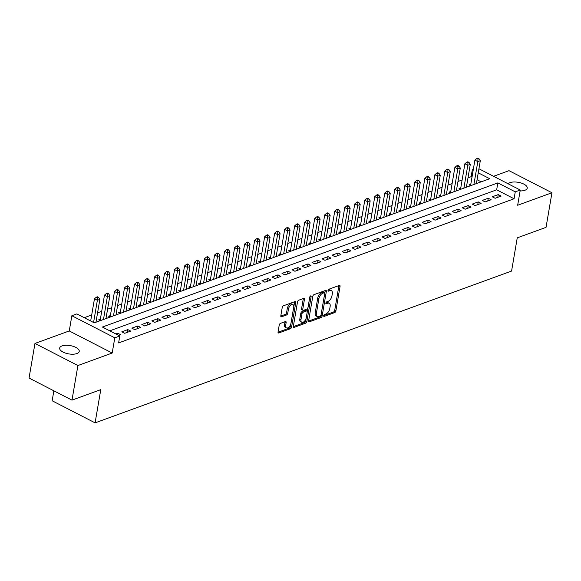 <?xml version="1.0" encoding="UTF-8"?>
<svg xmlns="http://www.w3.org/2000/svg" width="581" height="581" viewBox="0 0 581 581"><rect width="100%" height="100%" fill="white"/><g stroke="black" fill="none" stroke-linecap="round" stroke-linejoin="round"><path stroke-width="0.87" d="M323.697 315.701A1.068 0.574 117.2 0 0 323.9 316.398A1.068 0.574 117.2 0 0 324.227 316.398L334.663 312.593A1.525 0.821 117.2 0 0 335.883 310.879L340.059 286.426A1.525 0.821 117.2 0 0 339.776 285.431A1.525 0.821 117.2 0 0 339.311 285.424L328.868 289.229A1.068 0.574 117.2 0 0 328.018 290.427A1.068 0.574 117.2 0 0 328.221 291.125A1.068 0.574 117.2 0 0 328.541 291.132L329.892 290.638A4.873 2.629 117.2 0 1 331.381 290.653A4.873 2.629 117.2 0 1 332.296 293.841L331.947 295.874A4.873 2.629 117.2 0 1 328.062 301.372L326.711 301.866A1.068 0.574 117.2 0 0 325.861 303.064A1.068 0.574 117.2 0 0 326.057 303.761A1.068 0.574 117.2 0 0 326.384 303.769L327.735 303.275A4.873 2.629 117.2 0 1 329.216 303.289A4.873 2.629 117.2 0 1 330.139 306.477L329.79 308.511A4.873 2.629 117.2 0 1 325.897 314.009L324.547 314.495A1.068 0.574 117.2 0 0 323.697 315.701M76.874 353.568A9.928 4.212 9.7 0 0 79.234 351.425A9.928 4.212 9.7 0 0 73.199 346.334A9.928 4.212 9.7 0 0 62.022 345.927A9.928 4.212 9.7 0 0 59.669 348.077A9.928 4.212 9.7 0 0 65.704 353.168A9.928 4.212 9.7 0 0 76.874 353.568M520.111 190.931A9.928 4.212 9.7 0 0 524.89 190.277A9.928 4.212 9.7 0 0 527.25 188.128A9.928 4.212 9.7 0 0 521.215 183.037A9.928 4.212 9.7 0 0 510.038 182.637A9.928 4.212 9.7 0 0 508.164 183.807M280.434 323.377A1.525 0.821 117.2 0 0 279.221 325.099L278.045 331.954A1.525 0.821 117.2 0 0 278.335 332.949A1.525 0.821 117.2 0 0 278.8 332.957L290.391 328.73A1.525 0.821 117.2 0 0 291.611 327.016L295.787 302.563A1.525 0.821 117.2 0 0 295.504 301.561A1.525 0.821 117.2 0 0 295.039 301.561L283.441 305.788A1.525 0.821 117.2 0 0 282.228 307.502L280.812 315.788A1.525 0.821 117.2 0 0 281.095 316.783A1.525 0.821 117.2 0 0 281.56 316.79L286.527 314.982A1.525 0.821 117.2 0 0 287.74 313.268L288.445 309.157A4.074 2.201 117.2 0 1 290.304 305.519A4.074 2.201 117.2 0 1 292.933 304.575A4.074 2.201 117.2 0 1 293.703 307.24L290.95 323.334A4.074 2.201 117.2 0 1 289.091 326.972A4.074 2.201 117.2 0 1 286.455 327.916A4.074 2.201 117.2 0 1 285.692 325.251L286.15 322.571A1.525 0.821 117.2 0 0 285.859 321.576A1.525 0.821 117.2 0 0 285.402 321.569L280.434 323.377M71.986 400.135L29.05 378.049L34.962 343.451L77.905 365.536L71.986 400.135L100.774 389.648L95.095 422.866L511.578 271.066L517.25 237.847L546.038 227.36L551.95 192.754L517.664 205.253L520.264 190.031L515.26 191.853L514.076 198.775L118.618 342.913L119.802 335.992L114.798 337.815L71.855 315.73L76.859 313.907L94.267 322.854L489.725 178.723L478.243 172.811M77.905 365.536L112.191 353.037L114.798 337.815M308.613 320.814A1.525 0.821 117.2 0 0 308.896 321.816A1.525 0.821 117.2 0 0 309.361 321.816L320.959 317.589A1.525 0.821 117.2 0 0 322.172 315.875L326.348 291.422A1.525 0.821 117.2 0 0 326.064 290.427A1.525 0.821 117.2 0 0 325.6 290.42L314.001 294.647A1.525 0.821 117.2 0 0 312.789 296.361L308.613 320.814M305.679 323.159L294.08 327.386A1.525 0.821 117.2 0 1 293.616 327.379A1.525 0.821 117.2 0 1 293.332 326.384L297.508 301.931A1.525 0.821 117.2 0 1 298.721 300.217L303.689 298.409A1.525 0.821 117.2 0 1 304.154 298.409A1.525 0.821 117.2 0 1 304.437 299.411L302.745 309.324A1.525 0.821 117.2 0 0 303.028 310.319A1.525 0.821 117.2 0 0 303.493 310.327L306.783 309.128A1.525 0.821 117.2 0 0 308.003 307.407L309.767 297.087A1.068 0.574 117.2 0 1 310.254 296.136A1.068 0.574 117.2 0 1 310.937 295.889A1.068 0.574 117.2 0 1 311.14 296.586L306.891 321.446A1.525 0.821 117.2 0 1 305.679 323.159L304.517 322.564L293.303 326.653M551.95 192.754L509.014 170.669L493.567 176.297M100.36 319.223L98.61 319.862L100.222 320.69M110.375 315.57L108.618 316.209L110.23 317.037M120.383 311.924L118.633 312.563L120.245 313.391M130.398 308.271L128.648 308.91L130.253 309.738M140.406 304.626L138.656 305.265L140.268 306.093M150.421 300.98L148.671 301.619L150.276 302.447M160.429 297.327L158.678 297.966L160.291 298.794M170.444 293.681L168.693 294.32L170.298 295.148M180.451 290.028L178.701 290.667L180.313 291.495M190.466 286.382L188.716 287.021L190.321 287.849M200.474 282.729L198.724 283.368L200.336 284.196M210.489 279.083L208.739 279.722L210.344 280.55M220.497 275.43L218.746 276.069L220.359 276.897M230.512 271.785L228.761 272.424L230.374 273.252M240.527 268.139L238.769 268.771L240.381 269.606M250.534 264.486L248.784 265.125L250.396 265.953M260.549 260.84L258.792 261.479L260.404 262.307M270.557 257.187L268.807 257.826L270.419 258.654M280.572 253.541L278.815 254.18L280.427 255.008M290.58 249.888L288.83 250.527L290.442 251.355M300.595 246.242L298.837 246.881L300.45 247.709M310.603 242.589L308.852 243.228L310.465 244.056M320.618 238.944L318.867 239.583L320.472 240.411M330.625 235.298L328.875 235.93L330.487 236.765M340.64 231.645L338.89 232.284L340.495 233.112M350.648 227.999L348.898 228.638L350.51 229.466M360.663 224.346L358.913 224.985L360.518 225.813M370.671 220.7L368.92 221.339L370.533 222.167M380.686 217.047L378.935 217.686L380.54 218.514M390.693 213.401L388.943 214.04L390.555 214.868M400.708 209.748L398.958 210.387L400.563 211.215M410.716 206.102L408.966 206.742L410.578 207.57M420.731 202.457L418.981 203.089L420.593 203.924M430.746 198.804L428.989 199.443L430.601 200.271M440.754 195.158L439.004 195.797L440.616 196.625M450.769 191.505L449.011 192.144L450.624 192.972M460.777 187.859L459.026 188.498L460.639 189.326M495.15 198.281L501.156 196.087L498.251 194.599L492.245 196.785L495.15 198.281M485.135 201.927L491.141 199.741L488.243 198.244L482.237 200.438L485.135 201.927M475.127 205.58L481.133 203.386L478.228 201.897L472.222 204.084L475.127 205.58M465.112 209.225L471.118 207.032L468.221 205.543L462.215 207.729L465.112 209.225M455.105 212.871L461.111 210.685L458.206 209.189L452.2 211.382L455.105 212.871M445.09 216.524L451.096 214.331L448.198 212.842L442.192 215.028L445.09 216.524M435.082 220.17L441.088 217.984L438.183 216.488L432.177 218.681L435.082 220.17M425.067 223.823L431.073 221.63L428.175 220.141L422.169 222.327L425.067 223.823M415.059 227.469L421.065 225.283L418.16 223.787L412.154 225.98L415.059 227.469M405.044 231.122L411.05 228.929L408.152 227.44L402.146 229.626L405.044 231.122M395.036 234.768L401.043 232.582L398.138 231.085L392.131 233.279L395.036 234.768M385.021 238.421L391.028 236.227L388.13 234.739L382.116 236.925L385.021 238.421M375.006 242.066L381.02 239.88L378.115 238.384L372.109 240.57L375.006 242.066M364.999 245.712L371.005 243.526L368.107 242.03L362.094 244.223L364.999 245.712M354.984 249.365L360.997 247.172L358.092 245.683L352.086 247.869L354.984 249.365M344.976 253.011L350.982 250.825L348.084 249.329L342.071 251.522L344.976 253.011M334.961 256.664L340.967 254.471L338.069 252.982L332.063 255.168L334.961 256.664M324.953 260.31L330.959 258.124L328.054 256.628L322.048 258.821L324.953 260.31M314.938 263.963L320.944 261.77L318.047 260.281L312.041 262.467L314.938 263.963M304.931 267.609L310.937 265.423L308.032 263.927L302.026 266.12L304.931 267.609M294.916 271.262L300.922 269.068L298.024 267.58L292.018 269.766L294.916 271.262M284.908 274.907L290.914 272.721L288.009 271.225L282.003 273.419L284.908 274.907M274.893 278.553L280.899 276.367L278.001 274.871L271.995 277.064L274.893 278.553M264.885 282.206L270.891 280.013L267.986 278.524L261.98 280.71L264.885 282.206M254.87 285.852L260.876 283.666L257.979 282.17L251.972 284.363L254.87 285.852M244.862 289.505L250.869 287.312L247.964 285.823L241.957 288.009L244.862 289.505M234.847 293.151L240.854 290.965L237.956 289.469L231.95 291.662L234.847 293.151M224.84 296.804L230.846 294.611L227.941 293.122L221.935 295.308L224.84 296.804M214.825 300.45L220.831 298.264L217.933 296.768L211.927 298.961L214.825 300.45M204.817 304.103L210.823 301.909L207.918 300.421L201.912 302.607L204.817 304.103M194.802 307.748L200.808 305.562L197.91 304.066L191.897 306.26L194.802 307.748M184.787 311.394L190.8 309.208L187.895 307.719L181.889 309.905L184.787 311.394M174.779 315.047L180.785 312.854L177.888 311.365L171.874 313.551L174.779 315.047M164.764 318.693L170.778 316.507L167.873 315.011L161.867 317.204L164.764 318.693M154.757 322.346L160.763 320.153L157.865 318.664L151.852 320.85L154.757 322.346M144.742 325.992L150.748 323.806L147.85 322.31L141.844 324.503L144.742 325.992M134.734 329.645L140.74 327.452L137.835 325.963L131.829 328.149L134.734 329.645M124.719 333.291L130.725 331.105L127.827 329.609L121.821 331.802L124.719 333.291M514.076 198.775L496.668 189.82L109.78 330.836M118.771 335.462L120.717 334.75L117.812 333.262L115.866 333.966M471.997 177.132L471.133 176.689L467.995 177.83M462.127 179.972L457.981 181.483M452.112 183.618L447.973 185.128M442.105 187.271L437.958 188.781M432.09 190.917L427.95 192.427M422.082 194.57L417.935 196.08M412.067 198.215L407.927 199.726M402.059 201.868L397.912 203.372M392.044 205.514L387.905 207.025M382.037 209.16L377.89 210.671M372.022 212.813L367.882 214.324M362.007 216.459L357.867 217.969M351.999 220.112L347.859 221.622M341.984 223.758L337.844 225.268M331.976 227.411L327.829 228.921M321.961 231.056L317.822 232.567M311.953 234.709L307.807 236.22M301.938 238.355L297.799 239.866M291.931 242.008L287.784 243.512M281.916 245.654L277.776 247.165M271.908 249.3L267.761 250.81M261.893 252.953L257.753 254.463M251.885 256.599L247.738 258.109M241.87 260.252L237.731 261.762M231.863 263.897L227.716 265.408M221.848 267.55L217.708 269.061M211.84 271.196L207.693 272.707M201.825 274.849L197.685 276.353M191.817 278.495L187.67 280.006M181.802 282.141L177.663 283.651M171.787 285.794L167.648 287.305M161.779 289.44L157.64 290.95M151.764 293.093L147.625 294.603M141.757 296.738L137.61 298.249M131.742 300.392L127.602 301.902M121.734 304.037L117.587 305.548M111.719 307.69L107.579 309.194M101.711 311.336L97.564 312.847M91.696 314.982L84.245 317.698M481.162 181.846L477.059 179.732M470.792 184.206L469.034 184.845L470.646 185.673M53.859 390.81L52.152 400.774L95.095 422.866M112.191 353.037L69.255 330.952L34.962 343.451M69.255 330.952L71.855 315.73M471.133 176.689L472.317 169.768L473.319 169.405M515.26 191.853L497.852 182.899L102.394 327.038L119.802 335.992M478.933 168.766L520.264 190.031M473.181 170.211L472.317 169.768M496.668 189.82L497.852 182.899M498.251 194.599L497.786 197.315M488.243 198.244L487.779 200.968M478.228 201.897L477.764 204.614M468.221 205.543L467.756 208.259M458.206 209.189L457.741 211.912M448.198 212.842L447.733 215.558M438.183 216.488L437.718 219.211M428.175 220.141L427.71 222.857M418.16 223.787L417.695 226.51M408.152 227.44L407.688 230.156M398.138 231.085L397.673 233.809M388.13 234.739L387.665 237.455M378.115 238.384L377.65 241.1M368.107 242.03L367.642 244.754M358.092 245.683L357.627 248.399M348.084 249.329L347.62 252.052M338.069 252.982L337.605 255.698M328.054 256.628L327.59 259.351M318.047 260.281L317.582 262.997M308.032 263.927L307.567 266.65M298.024 267.58L297.559 270.296M288.009 271.225L287.544 273.941M278.001 274.871L277.536 277.595M267.986 278.524L267.521 281.24M257.979 282.17L257.514 284.893M247.964 285.823L247.499 288.539M237.956 289.469L237.491 292.192M227.941 293.122L227.476 295.838M217.933 296.768L217.468 299.491M207.918 300.421L207.453 303.137M197.91 304.066L197.446 306.783M187.895 307.719L187.431 310.436M177.888 311.365L177.423 314.081M167.873 315.011L167.408 317.734M157.865 318.664L157.4 321.38M147.85 322.31L147.385 325.033M137.835 325.963L137.37 328.679M127.827 329.609L127.362 332.332M117.812 333.262L117.544 334.83M329.216 303.289L328.062 302.694A4.873 2.629 117.2 0 0 326.573 302.679L327.735 303.275M325.89 302.926L326.573 302.679M331.381 290.653L330.219 290.057A4.873 2.629 117.2 0 0 328.737 290.042L329.892 290.638M328.047 290.289L328.737 290.042M323.726 315.563L333.501 311.997A1.525 0.821 117.2 0 0 334.721 310.283L338.897 285.83A1.525 0.821 117.2 0 0 338.926 285.561M308.584 321.082L319.797 316.994A1.525 0.821 117.2 0 0 321.01 315.28L325.193 290.827A1.525 0.821 117.2 0 0 325.215 290.558M320.204 316.086A1.068 0.574 117.2 0 0 321.053 314.88L324.721 293.42A1.068 0.574 117.2 0 0 324.518 292.722A1.068 0.574 117.2 0 0 324.198 292.715L322.767 293.238A4.873 2.629 117.2 0 0 318.882 298.728L316.376 313.399A4.873 2.629 117.2 0 0 317.291 316.587A4.873 2.629 117.2 0 0 318.773 316.601L320.204 316.086M324.518 292.722L323.356 292.12A1.068 0.574 117.2 0 0 323.036 292.12L324.198 292.715M317.291 316.587L316.129 315.991A4.873 2.629 117.2 0 1 315.214 312.803L317.72 298.133A4.873 2.629 117.2 0 1 321.613 292.635L323.036 292.12M303.028 310.319L301.866 309.724A1.525 0.821 117.2 0 1 301.583 308.729L303.275 298.808A1.525 0.821 117.2 0 0 303.304 298.547M309.84 296.797L305.729 320.85L306.891 321.446M300.98 319.615A4.074 2.201 117.2 0 0 301.75 322.281A4.074 2.201 117.2 0 0 304.379 321.329A4.074 2.201 117.2 0 0 306.238 317.698L307.211 312.026A1.525 0.821 117.2 0 0 306.921 311.031A1.525 0.821 117.2 0 0 306.456 311.031L303.166 312.229A1.525 0.821 117.2 0 0 301.953 313.943L300.98 319.615L299.825 319.02A4.074 2.201 117.2 0 0 300.588 321.685L301.75 322.281M306.921 311.031L305.766 310.436A1.525 0.821 117.2 0 0 305.301 310.428L306.456 311.031M299.825 319.02L300.791 313.348A1.525 0.821 117.2 0 1 302.004 311.634L305.301 310.428M304.517 322.564A1.525 0.821 117.2 0 0 305.729 320.85M286.455 327.916L285.293 327.321A4.074 2.201 117.2 0 1 284.53 324.656L284.988 321.976A1.525 0.821 117.2 0 0 285.017 321.707M292.933 304.575L291.771 303.979A4.074 2.201 117.2 0 0 289.142 304.923A4.074 2.201 117.2 0 0 287.283 308.555L288.445 309.157M280.783 316.057L285.365 314.386A1.525 0.821 117.2 0 0 286.578 312.665L287.283 308.555M278.023 332.223L289.236 328.134A1.525 0.821 117.2 0 0 290.449 326.413L294.632 301.96A1.525 0.821 117.2 0 0 294.654 301.699M476.398 183.581L480.313 160.705L477.807 161.62L474.902 160.124L470.603 185.317A1.554 0.835 -62.8 0 1 470.53 185.615M477.996 159.1L478.998 158.729L477.836 158.134L476.834 158.504L477.996 159.1L477.807 161.62L473.9 184.489M478.998 158.729L480.313 160.705M474.902 160.124L476.834 158.504M466.39 187.227L470.298 164.358L467.792 165.265L464.894 163.777L460.588 188.963A1.554 0.835 -62.8 0 1 460.515 189.261M467.981 162.745L468.983 162.382L467.821 161.787L466.826 162.15L467.981 162.745L467.792 165.265L463.885 188.142M468.983 162.382L470.298 164.358M464.894 163.777L466.826 162.15M456.375 190.873L460.29 168.003L457.784 168.918L454.879 167.422L450.58 192.616A1.554 0.835 -62.8 0 1 450.507 192.914M457.973 166.398L458.975 166.028L457.813 165.432L456.811 165.796L457.973 166.398L457.784 168.918L453.877 191.788M458.975 166.028L460.29 168.003M454.879 167.422L456.811 165.796M446.368 194.526L450.275 171.656L447.769 172.564L444.872 171.075L440.565 196.262A1.554 0.835 -62.8 0 1 440.492 196.56M447.958 170.044L448.96 169.681L447.798 169.086L446.796 169.449L447.958 170.044L447.769 172.564L443.862 195.441M448.96 169.681L450.275 171.656M444.872 171.075L446.796 169.449M436.353 198.172L440.26 175.302L437.762 176.217L434.857 174.721L430.55 199.915A1.554 0.835 -62.8 0 1 430.485 200.213M437.951 173.697L438.953 173.327L437.791 172.731L436.789 173.094L437.951 173.697L437.762 176.217L433.847 199.087M438.953 173.327L440.26 175.302M434.857 174.721L436.789 173.094M426.345 201.825L430.252 178.948L427.747 179.863L424.849 178.374L420.542 203.561A1.554 0.835 -62.8 0 1 420.47 203.858M427.936 177.343L428.938 176.98L427.776 176.384L426.774 176.747L427.936 177.343L427.747 179.863L423.839 202.733M428.938 176.98L430.252 178.948M424.849 178.374L426.774 176.747M416.33 205.471L420.237 182.601L417.739 183.509L414.834 182.02L410.527 207.206A1.554 0.835 -62.8 0 1 410.462 207.504M417.928 180.989L418.93 180.626L417.768 180.03L416.766 180.393L417.928 180.989L417.739 183.509L413.825 206.386M418.93 180.626L420.237 182.601M414.834 182.02L416.766 180.393M406.322 209.124L410.23 186.247L407.724 187.162L404.826 185.666L400.52 210.859A1.554 0.835 -62.8 0 1 400.447 211.157M407.913 184.642L408.915 184.279L407.753 183.676L406.751 184.046L407.913 184.642L407.724 187.162L403.817 210.031M408.915 184.279L410.23 186.247M404.826 185.666L406.751 184.046M396.307 212.769L400.215 189.9L397.716 190.808L394.811 189.319L390.505 214.505A1.554 0.835 -62.8 0 1 390.432 214.803M397.905 188.288L398.9 187.924L397.745 187.329L396.743 187.692L397.905 188.288L397.716 190.808L393.802 213.685M398.9 187.924L400.215 189.9M394.811 189.319L396.743 187.692M386.292 216.422L390.207 193.546L387.701 194.461L384.804 192.965L380.497 218.158A1.554 0.835 -62.8 0 1 380.424 218.456M387.89 191.941L388.892 191.577L387.73 190.975L386.728 191.345L387.89 191.941L387.701 194.461L383.794 217.33M388.892 191.577L390.207 193.546M384.804 192.965L386.728 191.345M376.285 220.068L380.192 197.199L377.694 198.106L374.789 196.618L370.482 221.804A1.554 0.835 -62.8 0 1 370.409 222.102M377.882 195.586L378.877 195.223L377.723 194.628L376.72 194.991L377.882 195.586L377.694 198.106L373.779 220.983M378.877 195.223L380.192 197.199M374.789 196.618L376.72 194.991M366.27 223.714L370.184 200.844L367.679 201.76L364.781 200.263L360.474 225.457A1.554 0.835 -62.8 0 1 360.402 225.755M367.867 199.239L368.87 198.869L367.708 198.274L366.705 198.637L367.867 199.239L367.679 201.76L363.771 224.629M368.87 198.869L370.184 200.844M364.781 200.263L366.705 198.637M356.262 227.367L360.169 204.497L357.671 205.405L354.766 203.916L350.459 229.103A1.554 0.835 -62.8 0 1 350.387 229.401M357.86 202.885L358.855 202.522L357.7 201.927L356.698 202.29L357.86 202.885L357.671 205.405L353.756 228.282M358.855 202.522L360.169 204.497M354.766 203.916L356.698 202.29M346.247 231.013L350.161 208.143L347.656 209.058L344.758 207.562L340.451 232.756A1.554 0.835 -62.8 0 1 340.379 233.054M347.845 206.538L348.847 206.168L347.685 205.572L346.683 205.935L347.845 206.538L347.656 209.058L343.749 231.928M348.847 206.168L350.161 208.143M344.758 207.562L346.683 205.935M336.239 234.666L340.146 211.789L337.648 212.704L334.743 211.215L330.436 236.402A1.554 0.835 -62.8 0 1 330.364 236.699M337.83 210.184L338.832 209.821L337.677 209.225L336.675 209.588L337.83 210.184L337.648 212.704L333.734 235.574M338.832 209.821L340.146 211.789M334.743 211.215L336.675 209.588M326.224 238.312L330.139 215.442L327.633 216.357L324.735 214.861L320.429 240.047A1.554 0.835 -62.8 0 1 320.356 240.352M327.822 213.83L328.824 213.467L327.662 212.871L326.66 213.234L327.822 213.83L327.633 216.357L323.726 239.227M328.824 213.467L330.139 215.442M324.735 214.861L326.66 213.234M316.217 241.965L320.124 219.088L317.625 220.003L314.72 218.507L310.414 243.7A1.554 0.835 -62.8 0 1 310.341 243.998M317.807 217.483L318.809 217.12L317.647 216.517L316.652 216.887L317.807 217.483L317.625 220.003L313.711 242.873M318.809 217.12L320.124 219.088M314.72 218.507L316.652 216.887M306.202 245.61L310.116 222.741L307.61 223.649L304.713 222.16L300.406 247.346A1.554 0.835 -62.8 0 1 300.333 247.644M307.799 221.129L308.801 220.765L307.639 220.17L306.637 220.533L307.799 221.129L307.61 223.649L303.703 246.526M308.801 220.765L310.116 222.741M304.713 222.16L306.637 220.533M296.194 249.264L300.101 226.387L297.595 227.302L294.698 225.806L290.391 250.999A1.554 0.835 -62.8 0 1 290.318 251.297M297.784 224.782L298.787 224.419L297.625 223.816L296.63 224.186L297.784 224.782L297.595 227.302L293.688 250.171M298.787 224.419L300.101 226.387M294.698 225.806L296.63 224.186M286.179 252.909L290.093 230.04L287.588 230.947L284.683 229.459L280.383 254.645A1.554 0.835 -62.8 0 1 280.311 254.943M287.777 228.427L288.779 228.064L287.617 227.469L286.615 227.832L287.777 228.427L287.588 230.947L283.681 253.824M288.779 228.064L290.093 230.04M284.683 229.459L286.615 227.832M276.171 256.562L280.078 233.685L277.573 234.601L274.675 233.104L270.368 258.298A1.554 0.835 -62.8 0 1 270.296 258.596M277.762 232.08L278.764 231.71L277.602 231.115L276.607 231.478L277.762 232.08L277.573 234.601L273.666 257.47M278.764 231.71L280.078 233.685M274.675 233.104L276.607 231.478M266.156 260.208L270.071 237.338L267.565 238.246L264.66 236.757L260.361 261.944A1.554 0.835 -62.8 0 1 260.288 262.242M267.754 235.726L268.756 235.363L267.594 234.768L266.592 235.131L267.754 235.726L267.565 238.246L263.658 261.123M268.756 235.363L270.071 237.338M264.66 236.757L266.592 235.131M256.148 263.854L260.056 240.984L257.55 241.899L254.652 240.403L250.346 265.597A1.554 0.835 -62.8 0 1 250.273 265.895M257.739 239.379L258.741 239.009L257.579 238.413L256.577 238.776L257.739 239.379L257.55 241.899L253.643 264.769M258.741 239.009L260.056 240.984M254.652 240.403L256.577 238.776M246.133 267.507L250.041 244.63L247.542 245.545L244.637 244.056L240.331 269.243A1.554 0.835 -62.8 0 1 240.265 269.54M247.731 243.025L248.733 242.662L247.571 242.066L246.569 242.43L247.731 243.025L247.542 245.545L243.628 268.415M248.733 242.662L250.041 244.63M244.637 244.056L246.569 242.43M236.126 271.153L240.033 248.283L237.527 249.198L234.63 247.702L230.323 272.888A1.554 0.835 -62.8 0 1 230.25 273.193M237.716 246.671L238.718 246.308L237.556 245.712L236.554 246.075L237.716 246.671L237.527 249.198L233.62 272.068M238.718 246.308L240.033 248.283M234.63 247.702L236.554 246.075M226.111 274.806L230.018 251.929L227.52 252.844L224.615 251.348L220.308 276.541A1.554 0.835 -62.8 0 1 220.243 276.839M227.708 250.324L228.711 249.961L227.549 249.358L226.546 249.728L227.708 250.324L227.52 252.844L223.605 275.714M228.711 249.961L230.018 251.929M224.615 251.348L226.546 249.728M216.103 278.452L220.01 255.582L217.505 256.49L214.607 255.001L210.3 280.187A1.554 0.835 -62.8 0 1 210.228 280.485M217.693 253.97L218.696 253.606L217.534 253.011L216.531 253.374L217.693 253.97L217.505 256.49L213.597 279.367M218.696 253.606L220.01 255.582M214.607 255.001L216.531 253.374M206.088 282.105L209.995 259.228L207.497 260.143L204.592 258.647L200.285 283.84A1.554 0.835 -62.8 0 1 200.213 284.138M207.686 257.623L208.681 257.26L207.526 256.657L206.524 257.027L207.686 257.623L207.497 260.143L203.582 283.012M208.681 257.26L209.995 259.228M204.592 258.647L206.524 257.027M196.073 285.75L199.987 262.881L197.482 263.789L194.584 262.3L190.277 287.486A1.554 0.835 -62.8 0 1 190.205 287.784M197.671 261.268L198.673 260.905L197.511 260.31L196.509 260.673L197.671 261.268L197.482 263.789L193.575 286.665M198.673 260.905L199.987 262.881M194.584 262.3L196.509 260.673M186.065 289.403L189.972 266.526L187.474 267.442L184.569 265.945L180.263 291.139A1.554 0.835 -62.8 0 1 180.19 291.437M187.663 264.921L188.658 264.551L187.503 263.956L186.501 264.319L187.663 264.921L187.474 267.442L183.56 290.311M188.658 264.551L189.972 266.526M184.569 265.945L186.501 264.319M176.05 293.049L179.965 270.18L177.459 271.087L174.561 269.599L170.255 294.785A1.554 0.835 -62.8 0 1 170.182 295.083M177.648 268.567L178.65 268.204L177.488 267.609L176.486 267.972L177.648 268.567L177.459 271.087L173.552 293.964M178.65 268.204L179.965 270.18M174.561 269.599L176.486 267.972M166.043 296.695L169.95 273.825L167.451 274.74L164.546 273.244L160.24 298.438A1.554 0.835 -62.8 0 1 160.167 298.736M167.64 272.22L168.635 271.85L167.481 271.254L166.478 271.618L167.64 272.22L167.451 274.74L163.537 297.61M168.635 271.85L169.95 273.825M164.546 273.244L166.478 271.618M156.028 300.348L159.942 277.471L157.436 278.386L154.539 276.897L150.232 302.084A1.554 0.835 -62.8 0 1 150.159 302.381M157.625 275.866L158.628 275.503L157.466 274.907L156.463 275.271L157.625 275.866L157.436 278.386L153.529 301.263M158.628 275.503L159.942 277.471M154.539 276.897L156.463 275.271M146.02 303.994L149.927 281.124L147.429 282.039L144.524 280.543L140.217 305.737A1.554 0.835 -62.8 0 1 140.144 306.034M147.61 279.512L148.613 279.149L147.458 278.553L146.456 278.916L147.61 279.512L147.429 282.039L143.514 304.909M148.613 279.149L149.927 281.124M144.524 280.543L146.456 278.916M136.005 307.647L139.919 284.77L137.414 285.685L134.516 284.196L130.209 309.382A1.554 0.835 -62.8 0 1 130.137 309.68M137.603 283.165L138.605 282.802L137.443 282.199L136.441 282.569L137.603 283.165L137.414 285.685L133.507 308.555M138.605 282.802L139.919 284.77M134.516 284.196L136.441 282.569M125.997 311.293L129.904 288.423L127.406 289.331L124.501 287.842L120.194 313.028A1.554 0.835 -62.8 0 1 120.122 313.326M127.588 286.811L128.59 286.448L127.428 285.852L126.433 286.215L127.588 286.811L127.406 289.331L123.492 312.208M128.59 286.448L129.904 288.423M124.501 287.842L126.433 286.215M115.982 314.946L119.897 292.069L117.391 292.984L114.493 291.488L110.187 316.681A1.554 0.835 -62.8 0 1 110.114 316.979M117.58 290.464L118.582 290.101L117.42 289.498L116.418 289.868L117.58 290.464L117.391 292.984L113.484 315.853M118.582 290.101L119.897 292.069M114.493 291.488L116.418 289.868M105.974 318.591L109.882 295.722L107.376 296.63L104.478 295.141L100.172 320.327A1.554 0.835 -62.8 0 1 100.099 320.625M107.565 294.109L108.567 293.746L107.405 293.151L106.41 293.514L107.565 294.109L107.376 296.63L103.469 319.506M108.567 293.746L109.882 295.722M104.478 295.141L106.41 293.514M95.959 322.244L99.874 299.368L97.368 300.283L94.463 298.787L90.672 321.002M97.557 297.762L98.559 297.392L97.397 296.797L96.395 297.167L97.557 297.762L97.368 300.283L93.57 322.499M98.559 297.392L99.874 299.368M94.463 298.787L96.395 297.167M323.704 316.137L324.227 316.398M328.025 290.863L328.541 291.132M325.868 303.5L326.384 303.769M338.897 285.83L340.059 286.426M334.721 310.283L335.883 310.879M333.501 311.997L334.663 312.593M325.193 290.827L326.348 291.422M321.01 315.28L322.172 315.875M319.797 316.994L320.959 317.589M308.62 321.438L309.361 321.816M321.613 292.635L322.767 293.238M317.72 298.133L318.882 298.728M315.214 312.803L316.376 313.399M293.34 327.009L294.08 327.386M303.275 298.808L304.437 299.411M301.583 308.729L302.745 309.324M310.254 296.128L311.14 296.586M302.004 311.634L303.166 312.229M300.791 313.348L301.953 313.943M284.988 321.976L286.15 322.571M284.53 324.656L285.692 325.251M286.578 312.665L287.74 313.268M285.365 314.386L286.527 314.982M280.826 316.413L281.56 316.79M294.632 301.96L295.787 302.563M290.449 326.413L291.611 327.016M289.236 328.134L290.391 328.73M278.059 332.579L278.8 332.957M470.603 185.317L471.031 185.535M460.588 188.963L461.016 189.188M450.58 192.616L451.009 192.834M440.565 196.262L440.994 196.48M430.55 199.915L430.986 200.133M420.542 203.561L420.971 203.778M410.527 207.206L410.963 207.432M400.52 210.859L400.948 211.077M390.505 214.505L390.933 214.73M380.497 218.158L380.925 218.376M370.482 221.804L370.91 222.029M360.474 225.457L360.903 225.675M350.459 229.103L350.888 229.328M340.451 232.756L340.88 232.974M330.436 236.402L330.865 236.62M320.429 240.047L320.857 240.273M310.414 243.7L310.842 243.918M300.406 247.346L300.835 247.571M290.391 250.999L290.82 251.217M280.383 254.645L280.812 254.87M270.368 258.298L270.797 258.516M260.361 261.944L260.789 262.169M250.346 265.597L250.774 265.815M240.331 269.243L240.766 269.461M230.323 272.888L230.751 273.114M220.308 276.541L220.744 276.759M210.3 280.187L210.729 280.412M200.285 283.84L200.714 284.058M190.277 287.486L190.706 287.711M180.263 291.139L180.691 291.357M170.255 294.785L170.683 295.01M160.24 298.438L160.668 298.656M150.232 302.084L150.661 302.302M140.217 305.737L140.646 305.955M130.209 309.382L130.638 309.6M120.194 313.028L120.623 313.253M110.187 316.681L110.615 316.899M100.172 320.327L100.6 320.552"/></g></svg>
